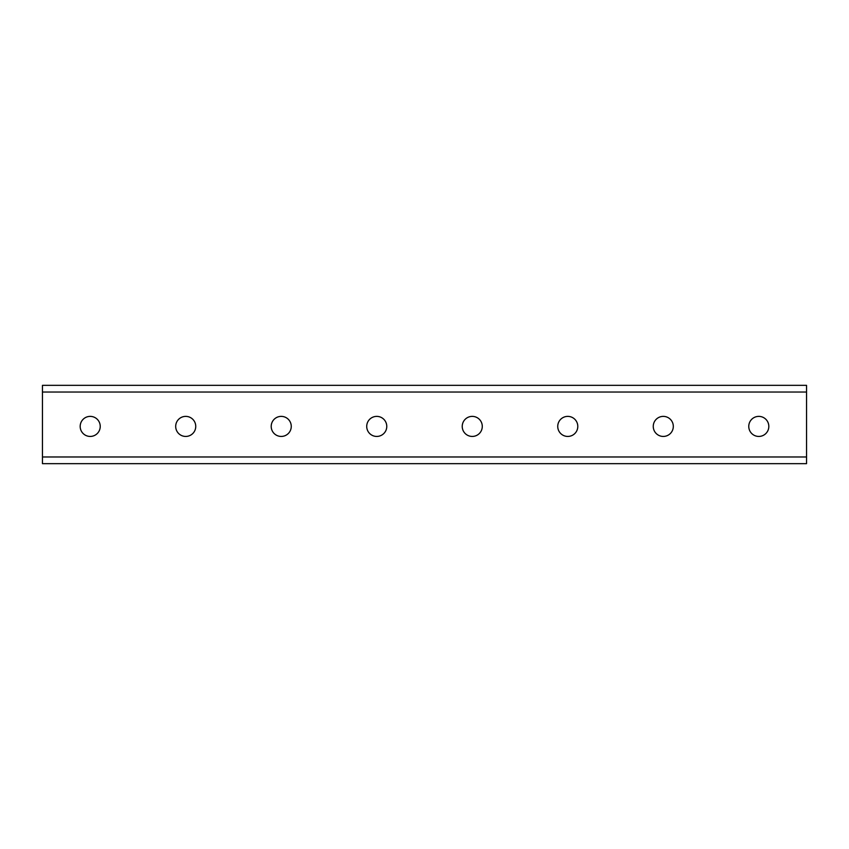 <?xml version="1.0" encoding="UTF-8"?>
<svg xmlns="http://www.w3.org/2000/svg" width="849" height="849" viewBox="0 0 849 849"><rect width="100%" height="100%" fill="white"/><g stroke="black" fill="none" stroke-linecap="round" stroke-linejoin="round"><path stroke-width="1.27" d="M806.55 392.026L806.55 385.34L42.45 385.34L42.45 463.66L806.55 463.66L806.55 392.026L42.45 392.026M90.206 416.381A10.029 10.029 0 0 1 98.887 431.43A10.029 10.029 0 0 1 81.525 431.43A10.029 10.029 0 0 1 90.206 416.381M185.719 416.381A10.029 10.029 0 0 1 194.4 431.43A10.029 10.029 0 0 1 177.038 431.43A10.029 10.029 0 0 1 185.719 416.381M281.231 416.381A10.029 10.029 0 0 1 289.912 431.43A10.029 10.029 0 0 1 272.55 431.43A10.029 10.029 0 0 1 281.231 416.381M376.744 416.381A10.029 10.029 0 0 1 385.425 431.43A10.029 10.029 0 0 1 368.063 431.43A10.029 10.029 0 0 1 376.744 416.381M472.256 416.381A10.029 10.029 0 0 1 480.937 431.43A10.029 10.029 0 0 1 463.575 431.43A10.029 10.029 0 0 1 472.256 416.381M567.769 416.381A10.029 10.029 0 0 1 576.45 431.43A10.029 10.029 0 0 1 559.088 431.43A10.029 10.029 0 0 1 567.769 416.381M663.281 416.381A10.029 10.029 0 0 1 671.962 431.43A10.029 10.029 0 0 1 654.6 431.43A10.029 10.029 0 0 1 663.281 416.381M758.794 416.381A10.029 10.029 0 0 1 767.475 431.43A10.029 10.029 0 0 1 750.113 431.43A10.029 10.029 0 0 1 758.794 416.381M806.55 456.974L42.45 456.974"/></g></svg>

